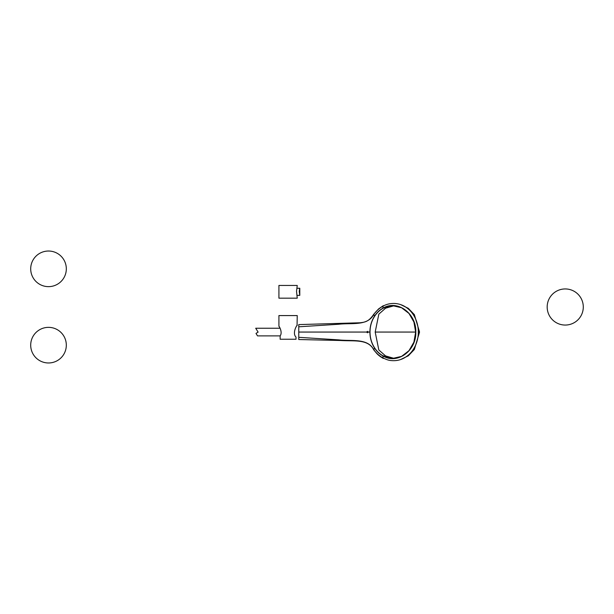 <?xml version="1.0" encoding="UTF-8"?>
<svg xmlns="http://www.w3.org/2000/svg" width="614" height="614" viewBox="0 0 614 614"><rect width="100%" height="100%" fill="white"/><g stroke="black" fill="none" stroke-linecap="round" stroke-linejoin="round"><path stroke-width="0.92" d="M296.009 337.086C292.08 333.371 296.723 324.998 297.237 325.29C296.746 324.99 292.064 333.341 296.009 337.086L296.009 339.235L280.145 339.235L280.145 335.881C282.839 332.351 279.094 325.98 278.917 326.249C279.071 325.957 282.847 332.343 280.145 335.881L257.527 335.881L256 333.417L257.527 335.881L280.145 335.881M279.009 326.387L279.508 327.178M297.061 325.535L297.237 315.573L278.917 315.573L278.917 326.249M278.917 298.174L297.237 298.174L296.531 291.274L297.237 285.449L278.917 285.449L278.917 298.174M299.755 288.334L297.237 288.25L299.778 288.25L299.241 291.328L299.778 295.372L297.237 295.372M66.32 268.832A17.814 17.814 0 0 0 39.603 253.413A17.814 17.814 0 0 0 39.603 284.259A17.814 17.814 0 0 0 66.32 268.832M30.7 345.168A17.814 17.814 0 0 0 57.417 360.587A17.814 17.814 0 0 0 57.417 329.741A17.814 17.814 0 0 0 30.7 345.168M366.796 332.059C367.256 332.957 367.709 332.957 368.162 332.059C367.717 331.161 367.256 331.161 366.796 332.059L298.765 332.059L298.765 337.324L338.69 339.872C351.254 341.43 367.51 337.815 373.688 349.589C376.205 353.119 379.314 355.905 383.021 357.947C387.465 359.965 389.314 360.848 395.094 360.641C399.43 360.341 403.352 358.875 406.852 356.243C413.89 351.323 418.418 341.63 418.318 332.059C418.387 322.534 414.043 312.979 406.852 307.883C403.49 305.335 399.584 303.869 395.132 303.485C390.619 303.239 386.582 304.137 383.021 306.179L382.936 308.197C397.273 299.333 416.453 313.309 415.808 332.067C416.453 350.809 397.281 364.793 382.936 355.928C379.529 354.048 376.704 351.361 374.448 347.869C371.47 343.157 369.958 337.892 369.897 332.059L368.162 332.059M382.982 308.335C379.613 310.216 376.812 312.894 374.563 316.356L374.448 316.256C376.704 312.764 379.529 310.078 382.936 308.197L392.86 305.741L401.564 307.744L408.985 313.455L413.905 321.997L415.663 332.074L413.905 342.144L408.985 350.671L401.571 356.381L392.86 358.384L382.982 355.79C379.613 353.902 376.812 351.231 374.563 347.77L373.788 349.926M298.765 339.519L298.765 326.801L338.69 324.253C351.254 322.695 367.51 326.31 373.688 314.537C376.205 311.006 379.314 308.22 383.021 306.179L383.911 305.718M418.318 332.059L419.546 332.059L414.35 349.504L408.287 355.813L400.765 359.459M374.563 347.77L374.563 347.77C371.554 343.072 370.042 337.838 370.019 332.059L369.897 332.059C369.958 326.234 371.47 320.968 374.448 316.256L373.78 314.207L378.638 308.865L383.305 305.672M382.982 355.79L383.021 357.947L383.911 358.407M393.996 305.772L385.561 308.205L378.83 314.138L375.192 332.059L378.823 349.98L385.561 355.913L393.996 358.353M374.563 316.356L374.563 316.356C371.554 321.053 370.042 326.287 370.019 332.059M298.765 332.059L298.765 324.599L360.065 322.772C365.299 322.135 368.761 321.659 373.78 314.207M419.546 332.059L414.35 314.621L408.287 308.312L400.765 304.667M547.174 307A18.067 18.067 0 0 0 574.267 322.642A18.067 18.067 0 0 0 574.267 291.358A18.067 18.067 0 0 0 547.174 307M258.11 332.105L256 333.417L258.11 332.105L255.7 328.244L258.11 332.105M415.663 332.059L375.192 332.059M299.786 288.25L299.786 295.372M383.305 358.446C379.828 356.358 379.107 355.759 376.965 353.725L373.78 349.919C368.17 338.767 354.071 341.376 340.793 340.509L298.765 339.527M392.86 358.384L395.124 358.384M392.86 305.741L395.124 305.741M280.091 328.244L255.7 328.244L280.091 328.244"/></g></svg>
